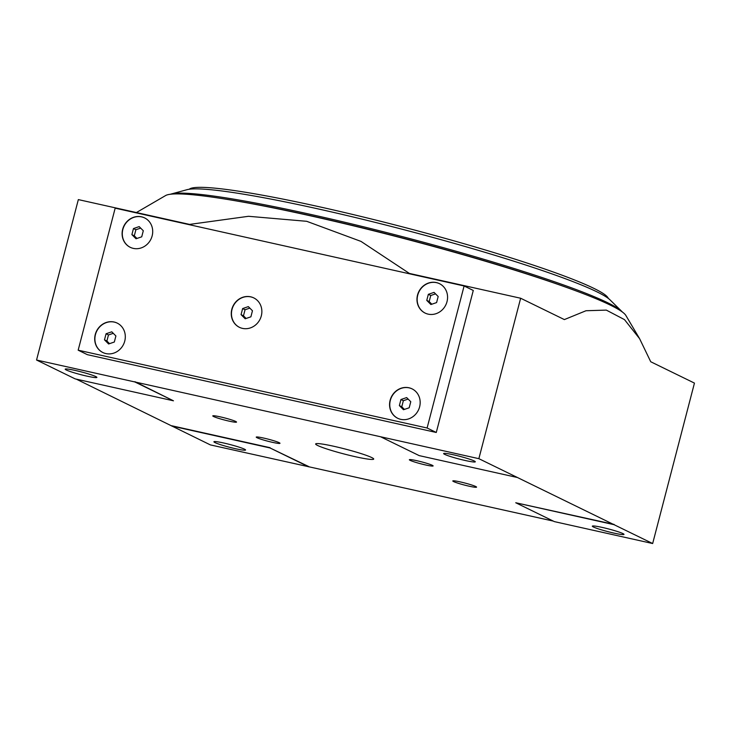 <?xml version="1.0" encoding="UTF-8"?>
<svg xmlns="http://www.w3.org/2000/svg" width="731" height="731" viewBox="0 0 731 731"><rect width="100%" height="100%" fill="white"/><g stroke="black" fill="none" stroke-linecap="round" stroke-linejoin="round"><path stroke-width="1.1" d="M652.664 543.535L694.45 383.099L650.736 361.754L639.598 338.672L624.484 319.621L606.319 310.108L585.997 310.739L564.369 319.584L520.646 298.239L478.86 458.675L652.664 543.535L554.372 521.614L515.748 502.754L614.04 524.675M553.321 521.102L210.354 444.896L76.289 379.142M134.906 381.692L173.466 400.807L75.174 378.886L36.55 360.027L478.86 458.675M520.646 298.239L409.397 273.431L361.023 241.413L306.691 221.301L248.522 216.294L189.594 224.408L78.336 199.6L36.55 360.027M473.277 290.454L436.279 432.478L87.345 354.663L78.171 350.186L115.169 208.161L464.103 285.976L473.277 290.454M613.958 533.109A16.365 1.389 14.6 0 1 592.329 526.156A16.365 1.389 14.6 0 1 608.512 528.942A16.365 1.389 14.6 0 1 624 534.407A16.365 1.389 14.6 0 1 613.958 533.109M235.537 448.715A16.365 1.389 14.6 0 1 213.909 441.762A16.365 1.389 14.6 0 1 230.091 444.549A16.365 1.389 14.6 0 1 245.579 450.013A16.365 1.389 14.6 0 1 235.537 448.715M308.646 466.817L270.022 447.957L171.73 426.036M75.256 370.453A16.365 1.389 -165.4 0 0 65.205 369.155A16.365 1.389 -165.4 0 0 80.702 374.628A16.365 1.389 -165.4 0 0 96.885 377.406A16.365 1.389 -165.4 0 0 75.256 370.453M173.466 400.807L134.842 381.947M453.677 454.846A16.365 1.389 -165.4 0 0 443.626 453.549A16.365 1.389 -165.4 0 0 459.114 459.013A16.365 1.389 -165.4 0 0 475.305 461.8A16.365 1.389 -165.4 0 0 453.677 454.846M380.568 436.754L419.192 455.614L517.484 477.526M639.598 338.672L625.855 315.445A238.662 20.194 -165.4 0 0 310.812 215.901A238.662 20.194 -165.4 0 0 165.608 195.552L136.405 212.547M614.104 524.41L515.748 502.754M308.71 466.552L270.022 447.957M270.086 447.692L171.794 425.771M460.347 481.93A12.272 1.042 -165.4 0 0 452.809 480.952A12.272 1.042 -165.4 0 0 464.432 485.055A12.272 1.042 -165.4 0 0 476.566 487.138A12.272 1.042 -165.4 0 0 460.347 481.93M263.763 438.088A12.272 1.042 -165.4 0 0 256.234 437.111A12.272 1.042 -165.4 0 0 267.848 441.213A12.272 1.042 -165.4 0 0 279.982 443.297A12.272 1.042 -165.4 0 0 263.763 438.088M416.898 460.713A12.272 1.042 -165.4 0 0 409.36 459.735A12.272 1.042 -165.4 0 0 420.974 463.838A12.272 1.042 -165.4 0 0 433.117 465.921A12.272 1.042 -165.4 0 0 416.898 460.713M220.314 416.871A12.272 1.042 -165.4 0 0 212.776 415.893A12.272 1.042 -165.4 0 0 224.399 419.996A12.272 1.042 -165.4 0 0 236.533 422.089A12.272 1.042 -165.4 0 0 220.314 416.871M355.293 456.701A30.008 2.54 14.6 0 1 315.637 443.955A30.008 2.54 14.6 0 1 334.049 446.33A30.008 2.54 14.6 0 1 373.705 459.086A30.008 2.54 14.6 0 1 355.293 456.701M464.103 285.976L427.105 428L436.279 432.478M427.105 428L78.171 350.186M231.818 309.314A16.365 15.04 116 0 1 253.748 297.892A16.365 15.04 116 0 1 260.081 319.2A16.365 15.04 116 0 1 239.384 327.305A16.365 15.04 116 0 1 231.818 309.314M390.126 400.277A16.365 15.04 116 0 1 412.056 388.855A16.365 15.04 116 0 1 418.388 410.164A16.365 15.04 116 0 1 397.691 418.269A16.365 15.04 116 0 1 390.126 400.277M95.258 334.515A16.365 15.04 116 0 1 117.179 323.093A16.365 15.04 116 0 1 123.521 344.402A16.365 15.04 116 0 1 102.824 352.506A16.365 15.04 116 0 1 95.258 334.515M417.529 295.068A16.365 15.04 116 0 1 439.459 283.655A16.365 15.04 116 0 1 445.791 304.955A16.365 15.04 116 0 1 425.095 313.069A16.365 15.04 116 0 1 417.529 295.068M122.662 229.315A16.365 15.04 116 0 1 144.583 217.893A16.365 15.04 116 0 1 150.924 239.201A16.365 15.04 116 0 1 130.228 247.306A16.365 15.04 116 0 1 122.662 229.315M130.319 247.352A16.365 15.04 116 0 1 122.854 229.406A16.365 15.04 116 0 1 144.683 217.939M139.182 226.619L143.303 230.749L141.723 236.826L136.012 238.763L131.891 234.633L133.471 228.556L139.182 226.619M425.195 313.115A16.365 15.04 116 0 1 417.73 295.169A16.365 15.04 116 0 1 439.55 283.701M434.05 292.382L438.18 296.512L436.59 302.588L430.888 304.525L426.767 300.395L428.348 294.319L434.05 292.382M102.916 352.552A16.365 15.04 116 0 1 95.45 334.606A16.365 15.04 116 0 1 117.28 323.139M111.779 331.819L115.9 335.958L114.319 342.026L108.608 343.972L104.487 339.833L106.068 333.765L111.779 331.819M397.792 418.315A16.365 15.04 116 0 1 390.327 400.369A16.365 15.04 116 0 1 412.147 388.901M406.646 397.582L410.776 401.712L409.186 407.788L403.485 409.725L399.364 405.595L400.944 399.519L406.646 397.582M239.485 327.351A16.365 15.04 116 0 1 232.019 309.405A16.365 15.04 116 0 1 253.84 297.937M248.339 306.618L252.469 310.757L250.879 316.825L245.177 318.771L241.056 314.632L242.637 308.564L248.339 306.618M136.944 238.452L134.303 235.811L131.891 234.633M134.303 235.811L135.884 229.735L133.471 228.556M135.884 229.735L140.672 228.109M431.811 304.215L429.179 301.574L426.767 300.395M429.179 301.574L430.76 295.498L428.348 294.319M430.76 295.498L435.539 293.871M109.54 343.652L106.9 341.011L104.487 339.833M106.9 341.011L108.48 334.944L106.068 333.765M108.48 334.944L113.268 333.318M404.407 409.415L401.776 406.774L399.364 405.595M401.776 406.774L403.357 400.698L400.944 399.519M403.357 400.698L408.136 399.071M246.1 318.451L243.469 315.81L241.056 314.632M243.469 315.81L245.049 309.743L242.637 308.564M245.049 309.743L249.828 308.116M608.302 298.412A216.842 18.348 -165.4 0 0 403.146 227.049A216.842 18.348 -165.4 0 0 189.238 189.247M622.309 311.973A235.272 19.901 -165.4 0 0 621.706 311.333L610.038 299.884A220.936 18.686 -165.4 0 0 402.543 229.342A220.936 18.686 -165.4 0 0 187.008 189.694L171.228 193.998A235.272 19.901 -165.4 0 0 170.396 194.254M621.706 311.333A235.272 19.901 -165.4 0 0 400.752 236.214A235.272 19.901 -165.4 0 0 171.228 193.998M575.023 290.509A234.569 19.847 -165.4 0 0 222.151 198.594"/></g></svg>
